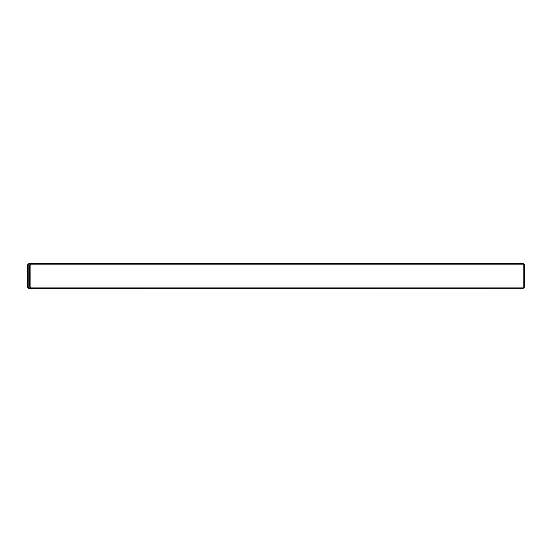 <?xml version="1.0" encoding="UTF-8"?>
<svg xmlns="http://www.w3.org/2000/svg" width="552" height="552" viewBox="0 0 552 552"><rect width="100%" height="100%" fill="white"/><g stroke="black" fill="none" stroke-linecap="round" stroke-linejoin="round"><path stroke-width="0.83" d="M28.794 287.164L28.18 287.785L27.6 287.206L27.6 264.863L28.18 264.284L28.794 264.905L28.794 287.164L29.739 287.164M28.18 264.284L28.794 263.663L30.843 263.663M29.711 264.905L28.794 264.905M521.157 288.337L28.794 288.399L28.18 287.785M523.206 264.836L523.82 264.215L524.4 264.794L524.4 287.137L523.82 287.716L523.206 287.095L523.206 264.836L30.905 264.836L30.905 287.095L523.206 287.095M30.905 287.095L30.291 287.716L29.711 287.137L29.711 264.794L30.291 264.215L30.905 264.836M523.82 287.716L523.206 288.337L30.905 288.337L30.291 287.716M30.291 264.215L30.905 263.601L523.206 263.601L523.82 264.215"/></g></svg>
